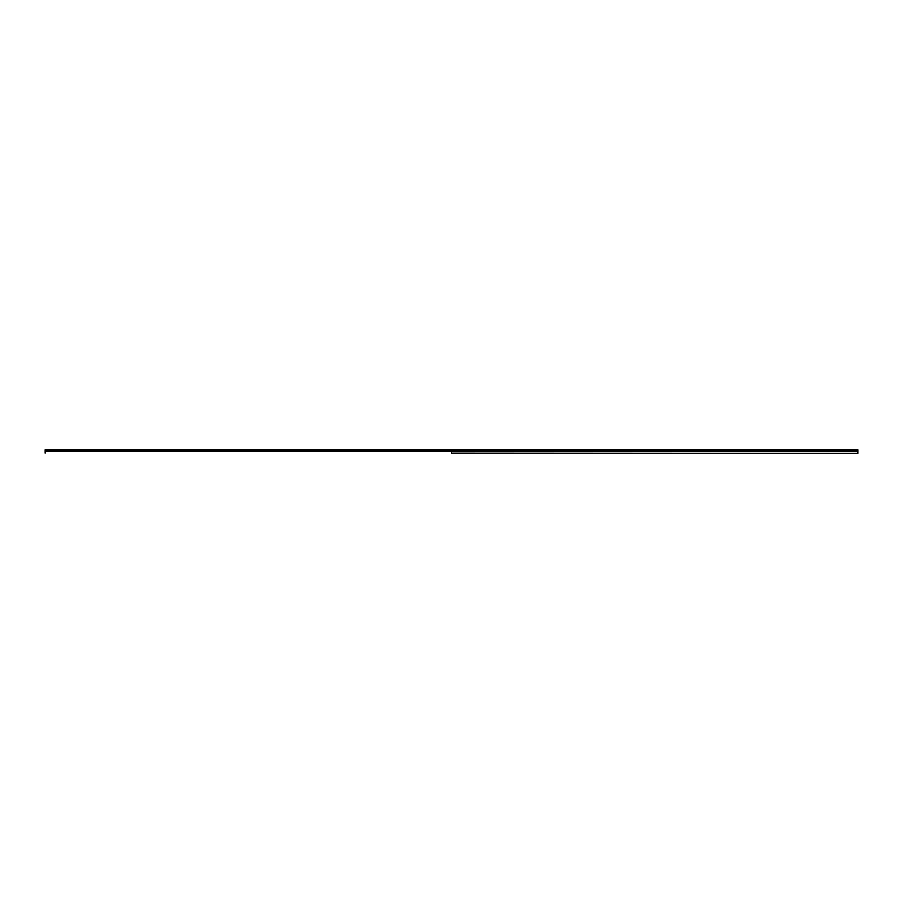<?xml version="1.0" encoding="UTF-8"?>
<svg xmlns="http://www.w3.org/2000/svg" width="903" height="903" viewBox="0 0 903 903"><rect width="100%" height="100%" fill="white"/><g stroke="black" fill="none" stroke-linecap="round" stroke-linejoin="round"><path stroke-width="1.35" d="M451.455 450.134L857.85 450.191L857.85 451.263L451.455 451.331L451.5 453.204L857.85 453.362L451.455 453.114M45.15 450.134L45.15 453.114M451.545 450.134L857.85 450.134L451.534 450.191M451.545 453.114L451.545 451.331L857.85 451.263M857.85 451.331L857.85 453.114M451.455 449.796L45.15 449.796M451.5 453.204L451.5 451.229M857.85 449.796L451.545 449.796M45.15 450.191L451.466 450.191M45.15 451.331L451.455 451.331M451.466 451.263L45.15 451.263"/></g></svg>

